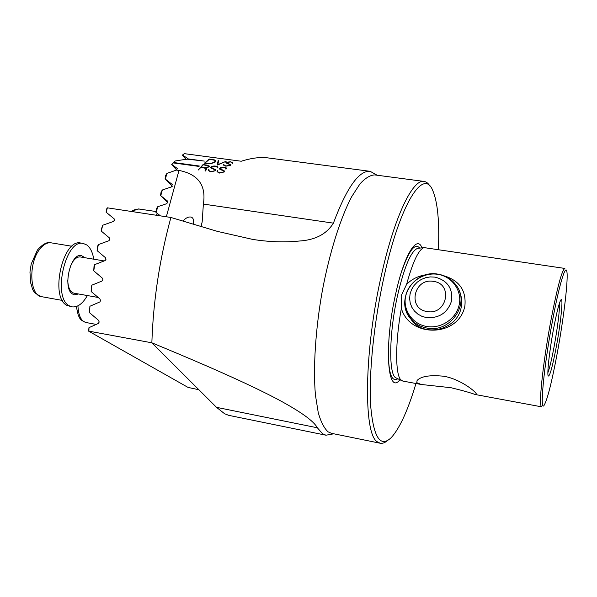 <?xml version="1.0" encoding="UTF-8"?>
<svg xmlns="http://www.w3.org/2000/svg" width="597" height="597" viewBox="0 0 597 597"><rect width="100%" height="100%" fill="white"/><g stroke="black" fill="none" stroke-linecap="round" stroke-linejoin="round"><path stroke-width="0.9" d="M157.392 213.629L156.257 215.248M158.847 214.98L158.451 215.577M93.766 259.195C92.639 252.419 90.348 247.695 86.901 245.024L83.267 243.457L80.826 243.061C62.954 238.009 49.588 297.291 66.916 305.388L72.088 306.865C77.58 307.492 82.677 303.724 87.371 295.552M83.267 243.457C65.461 238.419 52.103 297.739 69.364 305.836L72.088 306.865M84.916 257.717L81.453 255.583C70.446 252.524 62.178 288.858 72.737 294.127L74.535 294.828L78.528 293.978M333.096 433.929L325.977 435.206L322.529 433.728L317.358 427.78C313.813 421.086 300.619 411.609 277.784 399.356C253.218 386.416 217.883 370.088 151.854 342.805C153.25 300.881 159.6 259.098 170.899 217.465L217.592 231.435L252.561 239.382C268.851 241.957 284.336 242.516 299.037 241.054C315.156 240.091 326.611 234.121 333.402 223.144L203.376 204.084C206.361 185.421 198.234 174.205 178.996 170.436L176.451 170.085L177.399 168.526L171.817 164.548L176.734 169.966M317.358 427.78L216.524 407.341L224.621 413.751L228.748 415.355L325.977 435.206M415.975 383.505C407.945 410.273 399.706 428.303 391.266 437.594C380.319 448.123 373.446 437.459 370.662 405.602C368.692 373.647 374.006 321.41 384.289 275.568C400.356 202.816 423.624 167.779 432.691 190.361C437.638 201.898 439.549 221.629 438.414 249.546M430.101 186.316C428.362 183.391 426.34 181.757 424.042 181.421C412.997 178.727 394.513 216.181 381.558 274.516C363.946 350.827 363.297 434.467 377.341 441.832L380.177 443.228C382.461 443.661 384.901 442.78 387.498 440.579M475.033 394.475C470.943 392.871 462.936 390.617 451.004 387.714L421.146 384.468L416.758 382.662L417.102 380.461C421.086 376.267 429.989 374.864 443.817 376.244C459.742 378.983 474.772 390.789 476.219 393.692L476.279 394.408L475.033 394.475L541.68 406.848L540.964 405.699C538.987 400.132 543.748 358.222 550.979 320.029C557.389 286.948 562.023 269.754 564.866 268.449L424.049 247.606C418.661 249.442 412.848 261.687 406.609 284.336C412.034 278.903 418.788 275.68 426.862 274.65M444.526 275.978C459.593 280.762 466.376 290.761 464.884 305.985C458.847 337.171 410.005 338.417 401.348 308.373C395.236 341.812 395.214 373.946 400.677 379.685L402.751 381.05L421.146 384.468M405.788 309.537L411.564 319.791C393.856 301.836 413.303 269.143 438.101 274.18C445.713 275.478 451.765 279.202 456.242 285.351C470.615 303.575 450.444 333.201 426.967 328.066C420.825 326.955 415.691 324.193 411.564 319.791L412.587 321.447C426.28 337.865 457.698 328.932 461.168 307.373C462.272 301.746 461.675 296.366 459.354 291.239M556.285 346.864C560.74 323.134 563.449 297.075 561.038 299.724C559.337 301.94 556.874 311.5 553.635 328.417C549.486 350.432 546.822 374.438 548.247 376.043C549.83 376.386 552.509 366.662 556.285 346.864M559.598 302.746C559.613 311.567 557.807 326.066 554.188 346.238C551.777 359.088 549.673 367.909 547.874 372.715M380.177 443.228L331.454 433.318L328.051 431.825C324.149 428.228 320.873 421.833 318.238 412.624L315.447 395.192C313.022 368.05 315.44 329.566 322.305 290.911C329.574 252.427 340.529 217.845 351.715 196.637L359.946 183.928C365.282 178.085 370.215 175.078 374.744 174.914L424.042 181.421M376.491 174.861L370.177 171.332C359.051 170.249 346.797 187.518 333.402 223.144M552.524 320.641C543.725 367.08 539.449 413.811 544.27 405.027C547.606 398.811 551.919 381.58 557.217 353.334C563.874 317.634 568.68 277.195 566.725 271.016C565.314 264.658 558.889 286.321 552.524 320.641M401.341 308.373L401.191 295.776L406.609 284.336M399.893 379.759C387.483 396.109 383.819 345.767 395.639 293.993C404.079 255.009 416.967 234.315 421.997 247.852M412.587 321.447L409.049 316.559M370.177 171.332L267.777 157.884C260.389 156.907 251.546 158.018 241.233 161.235L184.354 153.66L182.331 155.145L186.197 159.474L182.331 155.145M176.727 169.966L171.697 164.585L175.205 160.981L187.04 159.13L204.338 161.086L187.413 158.809L187.331 158.205L182.346 154.981M175.205 160.981L173.682 162.526L199.353 166.018L198.988 166.421L173.309 162.921L171.817 164.548M217.659 165.011L217.241 164.951L218.233 160.22L218.726 160.287L217.786 164.668L226.159 161.28L217.659 165.011M217.024 171.578L217.308 170.66L217.047 171.712L219.539 173.063L224.509 171.876L224.748 171.152L220.121 168.69M217.308 170.66L217.726 170.72L217.495 171.675L219.666 172.846L217.495 171.652M223.875 171.876L219.666 172.824L223.875 171.906L224.106 171.205L219.741 169.182L219.733 168.19C220.853 167.354 222.36 167.056 224.241 167.287C226.278 167.802 227.076 168.19 226.629 168.436L225.942 169.227L226.181 168.496L224.099 167.488L220.293 168.272L220.136 168.779M204.972 170.914L206.122 168.444L200.935 167.376L198.226 170.048L203.055 164.563L206.555 165.041L209.405 166.093L209.062 166.891L205.875 167.944L206.763 168.548L205.584 171.033M205.472 169.921L204.98 170.936L205.584 171.003M208.263 170.399L208.554 169.466L208.293 170.526L210.748 171.854L215.718 170.675L215.965 169.951L211.39 167.503M208.554 169.466L208.98 169.518L208.734 170.466L210.883 171.615L208.741 170.488M217.905 167.361L217.883 167.264C218.33 167.018 217.539 166.645 215.517 166.138L211.01 167.003L211.002 167.996L215.33 169.996L215.092 170.675L210.883 171.615M211.01 167.003C212.144 166.175 213.644 165.869 215.517 166.108C217.539 166.615 218.33 166.996 217.883 167.235L217.181 168.033L217.435 167.294L215.375 166.302L211.569 167.085L211.592 167.891L213.323 168.615M215.853 160.75L215.151 162.115L210.562 163.787L204.398 163.22L209.241 159.018L214.89 159.989L215.86 160.78L214.89 159.989M224.002 164.287L223.338 165.026L225.8 166.175L230.74 165.347L230.979 164.794L226.42 162.787L230.36 161.899L232.42 162.742L232.173 163.294L232.591 163.354L232.867 162.712L230.502 161.75L226.024 162.324L225.808 162.824L230.345 164.809L230.106 165.339L225.927 165.988L223.778 164.988L224.024 164.257L223.315 164.921M173.309 162.921L173.682 162.526M198.868 389.729L188.048 387.416L88.535 331.089L88.975 327.656L98.348 323.462L99.206 322.014L98.475 320.276L89.498 312.671L89.893 306.261L99.856 301.948L100.572 300.642L99.915 298.933L91.154 291.508L91.274 286.896L91.893 285.157L101.871 281.105L102.863 279.717L102.453 278.232L93.722 270.814L94.02 266.329L94.714 264.62L105.154 260.553L105.99 259.307L105.453 257.688L97.11 250.658L97.572 246.315L98.341 244.628L108.99 240.673L109.908 239.21L109.393 237.89L101.251 231.084L101.169 229.83L102.699 225.248L113.303 221.524L114.467 220.248L114.199 218.89L106.094 212.174L114.191 218.89M160.421 215.875L155.892 212.248L156.511 208.607L157.742 206.711L166.936 203.614L167.623 201.137L160.503 195.503L161.115 191.906L162.347 189.995L171.518 186.883L172.227 184.451L165.085 178.876L165.69 175.324L166.929 173.399L176.451 170.085M165.369 179.04L166.929 173.399M160.78 195.682L162.347 189.995M156.168 212.442L157.742 206.711M106.094 212.174L106.639 208.957L107.378 207.831L170.899 217.465M106.132 212.204L107.378 207.831M101.289 231.121L102.699 225.248M97.147 250.688L98.341 244.628M93.759 270.851L94.714 264.62M91.192 291.545L91.893 285.157M89.535 312.716L89.938 306.186M201.099 226.502L202.167 221.957L203.376 204.084M182.891 221.054C185.883 217.808 188.689 216.502 191.301 217.136C193.391 218.039 194.062 220.383 193.301 224.166M216.524 407.341L151.854 342.805L88.535 331.089M88.975 327.656L88.916 330.969M203.055 164.563L198.249 170.055M206.555 165.041L203.055 164.593M206.555 165.063L209.405 166.093M206.763 168.548L205.875 167.944M206.166 168.6L205.472 169.951M201.122 167.167L203.286 164.809L208.644 165.906L208.495 166.832L204.472 167.623L201.122 167.19L204.472 167.653L208.495 166.832M208.965 169.548L208.562 169.488M210.883 171.645L215.092 170.675M215.092 170.705L215.338 170.242M211.01 167.033L210.778 167.585M213.51 168.697L215.972 169.973M217.711 170.742L217.308 170.69M223.875 171.906L224.114 171.451M226.651 168.563L226.629 168.458C227.084 168.212 226.285 167.832 224.241 167.317L219.733 168.19L219.502 168.764M222.263 169.861L220.136 168.809M222.263 169.891L224.748 171.152M209.241 159.018L204.428 163.22M214.898 160.018L209.241 159.048M205.002 163.093L210.614 163.608L214.599 162.063L210.607 163.585L205.002 163.123L209.465 159.22L214.942 160.332L215.278 160.75L214.599 162.041L215.271 161.197M218.233 160.22L217.248 164.951M218.718 160.309L218.241 160.25M226.114 161.302L217.786 164.668M223.778 164.988L225.927 166.018L230.345 165.011M226.024 162.324L230.502 161.75M230.502 161.78L232.867 162.735M226.614 163.063L228.338 163.653M228.524 163.727L230.979 164.817M199.331 166.041L173.66 162.548M204.308 161.108L187.421 158.839M77.938 305.843C78.446 315.619 81.132 321.179 85.998 322.514C79.02 319.671 80.117 318.126 78.319 315.544L76.289 306.53M155.735 211.48L138.4 208.943L135.765 209.681L133.124 211.734M39.454 249.583C28.141 263.986 29.828 295.806 41.626 296.679C30.835 291.926 33.208 288.866 30.551 282.702L29.962 272.023L31.201 264.046L37.424 250.039C42.775 244.009 47.342 241.606 51.141 242.837C47.148 242.292 43.253 244.546 39.454 249.583M104.199 260.941L80.401 256.964C77.826 256.62 75.304 258.173 72.841 261.628L70.118 266.896M67.737 280.374C68.118 287.866 70.207 292.134 74.013 293.179L98.199 297.478M396.453 378.095L395.863 377.811C388.55 374.901 389.005 333.208 397.557 295.44C404.318 266.755 410.982 251.068 417.549 248.374L418.198 248.3M401.206 272.754C408.729 250.688 414.9 242.472 419.728 248.121M397.841 378.767C391.431 382.528 388.274 372.752 388.363 349.439M166.339 216.778L178.996 170.436M165.085 178.876L172.339 186.279L165.07 178.869M160.503 195.503L167.929 202.719L160.503 195.503M155.892 212.248L159.705 215.771M426.691 326.477C412.281 324.119 402.55 309.731 405.691 295.925C408.624 282.09 423.557 272.023 437.788 274.329C452.056 276.433 462.227 290.59 459.22 304.657C456.429 318.761 441.056 329.051 426.691 326.477M426.407 317.611L421.885 316.32L417.818 314.082L414.408 311.007L411.833 307.254L410.206 303.007L409.617 298.493L410.072 293.933L411.564 289.538L414.005 285.545L417.281 282.135L421.221 279.478L425.646 277.709L430.325 276.911L435.034 277.127C447.287 280.351 452.824 288.202 451.631 300.679C447.698 312.768 439.295 318.41 426.407 317.611M427.071 311.53C407.072 308.88 413.93 277.53 433.497 281.403C453.533 283.747 446.914 315.552 427.071 311.53M96.214 324.41L85.998 322.514M139.243 208.995C134.795 209.42 132.362 210.278 131.944 211.554M62.386 300.433L41.626 296.679M71.946 246.255L51.141 242.837M401.751 380.655L396.378 378.058M424.049 247.606L418.116 248.307M476.234 393.714L476.279 394.408M202.167 221.957L200.973 226.464"/></g></svg>
